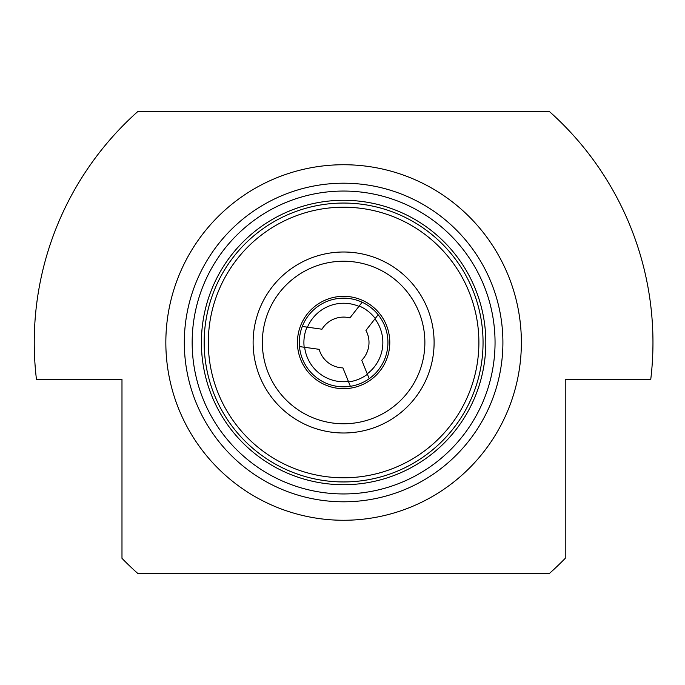 <?xml version="1.0" encoding="UTF-8"?>
<svg xmlns="http://www.w3.org/2000/svg" width="685" height="685" viewBox="0 0 685 685"><rect width="100%" height="100%" fill="white"/><g stroke="black" fill="none" stroke-linecap="round" stroke-linejoin="round"><path stroke-width="1.03" d="M485.819 342.5A142.215 142.215 0 0 1 343.605 484.715A142.215 142.215 0 0 1 201.399 342.5A142.215 142.215 0 0 1 343.605 200.285A142.215 142.215 0 0 1 485.819 342.5M192.16 342.5A151.445 151.445 0 0 0 343.605 493.945A151.445 151.445 0 0 0 495.049 342.5A151.445 151.445 0 0 0 343.605 191.055A151.445 151.445 0 0 0 192.16 342.5M36.459 379.439L121.981 379.439L36.459 379.439A309.355 309.355 0 0 1 137.685 111.638L549.524 111.638A309.355 309.355 0 0 1 650.75 379.439L565.236 379.439L650.75 379.439M521.371 342.5A177.766 177.766 0 0 1 343.605 520.266A177.766 177.766 0 0 1 165.839 342.5A177.766 177.766 0 0 1 343.605 164.734A177.766 177.766 0 0 1 521.371 342.5M502.901 342.5A159.297 159.297 0 0 1 343.605 501.797A159.297 159.297 0 0 1 184.308 342.5A159.297 159.297 0 0 1 343.605 183.203A159.297 159.297 0 0 1 502.901 342.5M478.892 342.5A135.287 135.287 0 0 1 343.605 477.787A135.287 135.287 0 0 1 208.317 342.5A135.287 135.287 0 0 1 343.605 207.212A135.287 135.287 0 0 1 478.892 342.5M121.981 379.439L121.981 558.326A309.355 309.355 0 0 0 137.685 573.362L549.524 573.362A309.355 309.355 0 0 0 565.236 558.326L565.236 379.439M300.587 273.555A81.267 81.267 0 0 1 412.55 299.473A81.267 81.267 0 0 1 386.631 411.445A81.267 81.267 0 0 1 274.668 385.527A81.267 81.267 0 0 1 300.587 273.555M295.697 265.729A90.497 90.497 0 0 1 420.384 294.593A90.497 90.497 0 0 1 391.52 419.271A90.497 90.497 0 0 1 266.833 390.407A90.497 90.497 0 0 1 295.697 265.729M368.05 381.673A46.169 46.169 0 0 1 304.44 366.946A46.169 46.169 0 0 1 319.159 303.327A46.169 46.169 0 0 1 382.778 318.054A46.169 46.169 0 0 1 368.05 381.673M269.787 224.2A139.44 139.44 0 0 1 461.904 268.674A139.44 139.44 0 0 1 417.43 460.799A139.44 139.44 0 0 1 225.314 416.326A139.44 139.44 0 0 1 269.787 224.2M348.408 381.451L350.369 386.306A44.328 44.328 0 0 1 299.465 346.576L319.15 349.333A25.396 25.396 0 0 0 342.92 367.888L348.408 381.451A39.251 39.251 0 0 1 304.654 347.295M374.943 318.867L365.936 330.401A25.396 25.396 0 0 1 361.748 360.267L367.237 373.83A39.251 39.251 0 0 0 374.943 318.867L378.163 314.74A44.328 44.328 0 0 1 369.198 378.685L367.237 373.83M321.967 329.211L307.471 327.182A39.251 39.251 0 0 1 358.923 306.366L349.924 317.9A25.396 25.396 0 0 0 321.967 329.211M307.471 327.182L302.291 326.454A44.328 44.328 0 0 1 362.151 302.239L358.923 306.366M304.183 347.235A39.704 39.704 0 0 1 307 327.113M299.465 346.576A44.328 44.328 0 0 1 302.291 326.454A44.328 44.328 0 0 0 299.465 346.576M362.151 302.239A44.328 44.328 0 0 1 378.163 314.74A44.328 44.328 0 0 0 362.151 302.239M369.198 378.685A44.328 44.328 0 0 1 350.369 386.306A44.328 44.328 0 0 0 369.198 378.685M359.223 305.99A39.704 39.704 0 0 1 375.234 318.491M367.417 374.275A39.704 39.704 0 0 1 348.588 381.896"/></g></svg>
